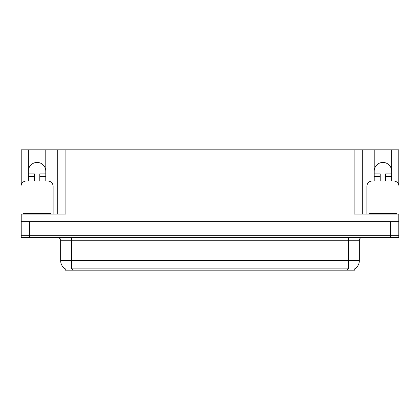 <?xml version="1.0" encoding="UTF-8"?>
<svg xmlns="http://www.w3.org/2000/svg" width="420" height="420" viewBox="0 0 420 420"><rect width="100%" height="100%" fill="white"/><g stroke="black" fill="none" stroke-linecap="round" stroke-linejoin="round"><path stroke-width="0.63" d="M354.716 268.826L354.716 270.186L65.284 270.186L65.284 268.826M28.355 171.166A8.715 8.715 0 0 1 37.07 162.451A8.715 8.715 0 0 1 45.78 171.166M21.215 216.269A5.444 5.444 0 0 0 21 216.263L21 186.417A5.444 5.444 0 0 1 26.444 180.968L28.355 180.968L28.355 176.61L34.346 176.61L34.346 180.968L39.79 180.968L39.79 176.61L45.78 176.61L45.78 149.814L354.118 149.814L354.118 214.084L398.785 214.084L398.785 235.326L21.215 235.326L21.215 218.988M398.785 218.988L399 221.713L21.215 221.713L21.215 214.084L65.882 214.084L65.882 149.814M34.346 176.61L34.346 173.891L28.355 173.891L28.355 149.814L21.215 149.814L21.215 184.889M366.865 214.084L366.865 186.417A5.444 5.444 0 0 1 372.309 180.968L374.22 180.968L374.22 176.61L380.21 176.61L380.21 180.968L385.655 180.968L385.655 176.61L391.645 176.61L391.645 149.814L398.785 149.814L398.785 184.889M57.713 149.814L57.713 214.084M354.118 149.814L362.287 149.814L362.287 214.084M362.287 149.814L374.22 149.814L374.22 176.61M391.645 149.814L374.22 149.814M28.355 149.814L45.78 149.814M391.645 171.166A8.715 8.715 0 0 0 382.93 162.451A8.715 8.715 0 0 0 374.22 171.166M65.362 268.879A9.534 9.534 0 0 1 60.653 260.652L71.547 260.652L71.547 268.879L348.453 268.879L348.453 260.652L359.347 260.652L359.347 240.23A2.725 2.725 0 0 1 362.072 237.505M60.653 260.652L60.653 240.23C61.01 239.227 60.102 238.319 57.929 237.505M354.637 268.879A9.534 9.534 0 0 0 359.347 260.652M29.389 237.505L398.785 237.505L398.785 235.326L21.215 235.326L21.215 237.505L29.389 237.505L29.389 221.713M45.78 176.61L45.78 180.968L47.691 180.968A5.444 5.444 0 0 1 53.135 186.417L53.135 214.084M45.78 173.891L39.79 173.891L39.79 176.61M28.355 173.891L28.355 176.61M23.452 214.084L23.452 213.539L50.684 213.539L50.684 214.084M380.21 176.61L380.21 173.891L374.22 173.891M391.645 176.61L391.645 180.968L393.556 180.968A5.444 5.444 0 0 1 399 186.417L399 216.263A5.444 5.444 0 0 0 398.785 216.269M391.645 173.891L385.655 173.891L385.655 176.61M369.317 214.084L369.317 213.539L396.548 213.539L396.548 214.084M390.611 221.713L390.611 237.505M347.366 270.186L347.366 268.826M72.634 270.186L72.634 268.826M348.453 237.505L348.453 240.23L60.653 240.23M359.347 240.23L348.453 240.23L348.453 260.652L71.547 260.652L71.547 237.505M49.324 213.539L49.324 214.084M24.811 213.539L24.811 214.084M395.189 213.539L395.189 214.084M370.676 213.539L370.676 214.084"/></g></svg>
